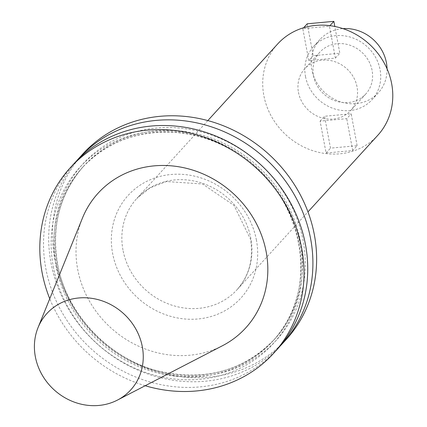 <?xml version="1.0" encoding="UTF-8"?>
<svg xmlns="http://www.w3.org/2000/svg" width="427" height="427" viewBox="0 0 427 427"><rect width="100%" height="100%" fill="white"/><g stroke="black" fill="none" stroke-linecap="round" stroke-linejoin="round"><path stroke-width="0.32" stroke-dasharray="2.13 1.6" d="M357.137 145.698L351.17 113.806L324.536 116.256L330.503 148.142L357.137 145.698L352.702 150.56L326.068 153.01L320.101 121.119L346.735 118.674L351.17 113.806M307.232 23.795L313.199 55.686L339.833 53.242L334.821 26.469M305.508 76.534A39.53 35.937 -137.6 0 0 333.295 108.469A39.53 35.937 -137.6 0 0 372.008 99.737A39.53 35.937 -137.6 0 0 367.006 46.548A39.53 35.937 -137.6 0 0 313.583 46.479A39.53 35.937 -137.6 0 0 305.508 76.534M313.498 75.798A31.059 28.241 -137.6 0 0 335.328 100.889A31.059 28.241 -137.6 0 0 365.747 94.031A31.059 28.241 -137.6 0 0 372.093 70.418A31.059 28.241 -137.6 0 0 350.263 45.326A31.059 28.241 -137.6 0 0 319.844 52.185A31.059 28.241 -137.6 0 0 313.498 75.798M352.702 150.56L346.735 118.674M298.452 92.301A31.059 28.241 -137.6 0 0 320.282 117.393A31.059 28.241 -137.6 0 0 350.7 110.534A31.059 28.241 -137.6 0 0 357.047 86.921A31.059 28.241 -137.6 0 0 335.216 61.83A31.059 28.241 -137.6 0 0 304.798 68.688A31.059 28.241 -137.6 0 0 298.452 92.301M277.673 43.96A67.76 61.611 -137.6 0 0 286.245 135.14A67.76 61.611 -137.6 0 0 377.826 135.263M308.764 60.549L302.796 28.662L329.43 26.212L335.398 58.104L308.764 60.549L313.199 55.686M145.185 385.725A137.638 125.148 42.4 0 1 49.751 298.724M222.43 345.747A99.923 90.855 42.4 0 1 77.661 269.207A99.923 90.855 42.4 0 1 82.432 218.122M56.263 263.352A130.854 118.978 -137.6 0 0 261.521 353.727A130.854 118.978 -137.6 0 0 221.33 138.962A130.854 118.978 -137.6 0 0 56.263 263.352M53.29 266.613A130.854 118.978 -137.6 0 0 258.554 356.983A130.854 118.978 -137.6 0 0 218.362 142.218A130.854 118.978 -137.6 0 0 53.29 266.613M76.55 160.958A137.638 125.148 -137.6 0 0 50.962 262.738A137.638 125.148 -137.6 0 0 145.762 373.235A137.638 125.148 -137.6 0 0 279.888 346.324M286.234 339.465A137.638 125.148 42.4 0 1 100.206 339.225A137.638 125.148 42.4 0 1 82.795 154.014M73.919 163.749A137.638 125.148 -137.6 0 0 45.796 268.402A137.638 125.148 -137.6 0 0 142.549 379.603A137.638 125.148 -137.6 0 0 277.358 349.201M320.101 121.119L324.536 116.256M326.068 153.01L330.503 148.142M387.059 68.816A39.53 35.937 42.4 0 1 378.338 92.787A39.53 35.937 42.4 0 1 339.625 101.519A39.53 35.937 42.4 0 1 311.843 69.585A39.53 35.937 42.4 0 1 319.919 39.53A39.53 35.937 42.4 0 1 342.982 28.636M335.398 58.104L339.833 53.242M302.796 28.662L303.634 27.739M329.43 26.212L329.932 25.663M122.965 250.003A67.76 61.611 42.4 0 1 136.816 198.48A67.76 61.611 42.4 0 1 203.177 183.514A67.76 61.611 42.4 0 1 250.814 238.261A67.76 61.611 42.4 0 1 236.969 289.784A67.76 61.611 42.4 0 1 170.603 304.745A67.76 61.611 42.4 0 1 122.965 250.003M256.43 240.129A76.23 69.313 -137.6 0 0 170.997 174.504A76.23 69.313 -137.6 0 0 112.6 253.344A76.23 69.313 -137.6 0 0 198.032 318.969A76.23 69.313 -137.6 0 0 256.43 240.129M300.464 241.687A128.815 117.126 -137.6 0 0 209.913 137.617A128.815 117.126 -137.6 0 0 83.745 166.066A128.815 117.126 -137.6 0 0 57.426 264.014A128.815 117.126 -137.6 0 0 147.977 368.079A128.815 117.126 -137.6 0 0 274.139 339.63A128.815 117.126 -137.6 0 0 300.464 241.687M299.017 243.273A128.815 117.126 42.4 0 1 272.693 341.221A128.815 117.126 42.4 0 1 146.53 369.67A128.815 117.126 42.4 0 1 55.98 265.599A128.815 117.126 42.4 0 1 82.299 167.656A128.815 117.126 42.4 0 1 208.461 139.202A128.815 117.126 42.4 0 1 299.017 243.273M207.821 120.585L136.816 198.48L150.139 187.811L166.407 181.539L202.611 184L234.007 205.446L250.478 239.083C253.745 258.879 249.24 275.778 236.969 289.784L307.974 211.888M365.747 94.031L350.7 110.534M83.745 166.066L82.299 167.656C106.627 142.042 137.483 130.272 174.856 132.354C199.201 134.313 221.773 142.554 242.563 157.077C305.278 198.817 320.415 292.404 272.693 341.221L274.139 339.63C243.198 371.212 204.528 381.658 158.134 370.972C108.293 358.499 66.169 313.573 57.538 263.737C51.235 225.872 59.967 193.319 83.745 166.066M319.844 52.185L304.798 68.688M319.919 39.53L313.583 46.479M378.338 92.787L372.008 99.737"/><path stroke-width="0.64" d="M303.634 27.739L307.232 23.795L333.866 21.35L334.821 26.469M307.974 211.888L377.826 135.263A67.76 61.611 -137.6 0 0 391.671 83.74A67.76 61.611 -137.6 0 0 344.039 28.993A67.76 61.611 -137.6 0 0 277.673 43.96L207.821 120.585M49.751 298.724A137.638 125.148 42.4 0 1 42.081 272.474A137.638 125.148 42.4 0 1 70.209 167.822A137.638 125.148 42.4 0 1 256.237 168.062A137.638 125.148 42.4 0 1 273.643 353.273A137.638 125.148 42.4 0 1 145.185 385.725M38.035 327.626L82.432 218.122A99.923 90.855 42.4 0 1 180.648 167.101A99.923 90.855 42.4 0 1 266.186 251.887A99.923 90.855 42.4 0 1 222.43 345.747L117.489 400.062A56.711 51.566 42.4 0 1 35.329 356.62A56.711 51.566 42.4 0 1 38.035 327.626A56.711 51.566 42.4 0 1 93.775 298.67A56.711 51.566 42.4 0 1 142.324 346.788A56.711 51.566 42.4 0 1 117.489 400.062M279.888 346.324A137.638 125.148 -137.6 0 0 282.519 343.538A137.638 125.148 -137.6 0 0 310.642 238.88A137.638 125.148 -137.6 0 0 213.89 127.684A137.638 125.148 -137.6 0 0 79.086 158.081A137.638 125.148 -137.6 0 0 76.55 160.958M79.086 158.081L82.795 154.014A137.638 125.148 42.4 0 1 217.605 123.611A137.638 125.148 42.4 0 1 314.357 234.807A137.638 125.148 42.4 0 1 286.234 339.465L282.519 343.538M273.643 353.273L277.358 349.201A137.638 125.148 -137.6 0 0 259.947 163.989A137.638 125.148 -137.6 0 0 73.919 163.749L70.209 167.822M342.982 28.636A39.53 35.937 42.4 0 1 387.059 68.816M329.932 25.663L333.866 21.35"/></g></svg>
